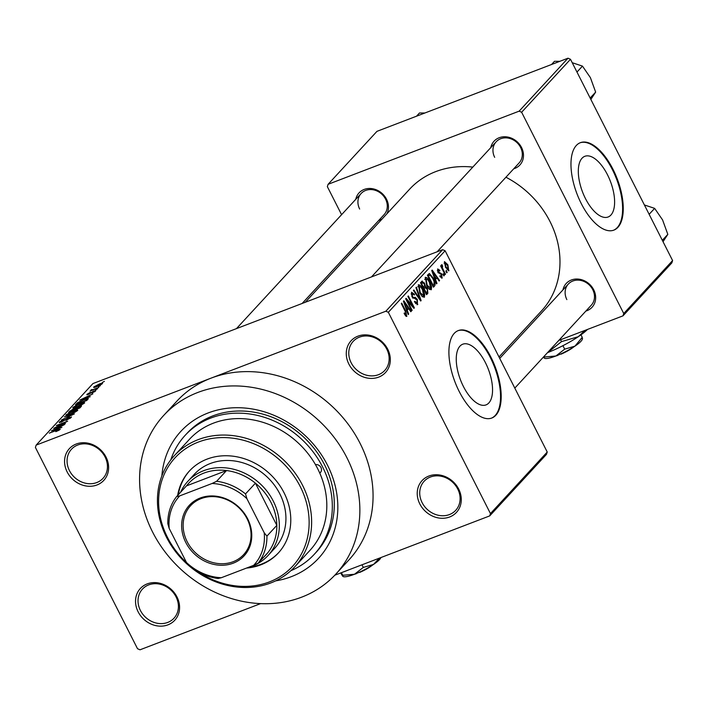 <?xml version="1.0" encoding="UTF-8"?>
<svg xmlns="http://www.w3.org/2000/svg" width="708" height="708" viewBox="0 0 708 708"><rect width="100%" height="100%" fill="white"/><g stroke="black" fill="none" stroke-linecap="round" stroke-linejoin="round"><path stroke-width="1.06" d="M419.826 503.954A23.408 20.284 42.7 0 1 428.871 476.041A23.408 20.284 42.7 0 1 458.687 489.078A23.408 20.284 42.7 0 1 449.642 516.982A23.408 20.284 42.7 0 1 419.826 503.954M457.722 488.98A21.461 18.594 -137.3 0 0 424.145 481.245A21.461 18.594 -137.3 0 0 422.11 502.618A21.461 18.594 -137.3 0 0 455.686 510.353A21.461 18.594 -137.3 0 0 457.722 488.98M138.131 611.809A23.408 20.284 42.7 0 1 147.167 583.905A23.408 20.284 42.7 0 1 176.982 596.933A23.408 20.284 42.7 0 1 167.938 624.845A23.408 20.284 42.7 0 1 138.131 611.809M176.026 596.835A21.461 18.594 -137.3 0 0 142.441 589.109A21.461 18.594 -137.3 0 0 140.405 610.473A21.461 18.594 -137.3 0 0 173.991 618.208A21.461 18.594 -137.3 0 0 176.026 596.835M67.163 471.944A23.408 20.284 42.7 0 1 76.207 444.031A23.408 20.284 42.7 0 1 106.023 457.067A23.408 20.284 42.7 0 1 96.978 484.971A23.408 20.284 42.7 0 1 67.163 471.944M105.067 456.97A21.461 18.594 -137.3 0 0 71.481 449.235A21.461 18.594 -137.3 0 0 69.446 470.608A21.461 18.594 -137.3 0 0 103.023 478.343A21.461 18.594 -137.3 0 0 105.067 456.97M348.867 364.08A23.408 20.284 42.7 0 1 357.912 336.176A23.408 20.284 42.7 0 1 387.727 349.203A23.408 20.284 42.7 0 1 378.683 377.116A23.408 20.284 42.7 0 1 348.867 364.08M386.763 349.106A21.461 18.594 -137.3 0 0 353.186 341.371A21.461 18.594 -137.3 0 0 351.15 362.744A21.461 18.594 -137.3 0 0 384.727 370.479A21.461 18.594 -137.3 0 0 386.763 349.106M607.464 174.726A32.506 14.903 69 0 0 584.843 156.3A32.506 14.903 69 0 0 585.463 198.576A32.506 14.903 69 0 0 608.084 217.002A32.506 14.903 69 0 0 607.464 174.726M612.96 169.23A46.825 21.47 69 0 0 580.374 142.68A46.825 21.47 69 0 0 581.268 203.577A46.825 21.47 69 0 0 613.854 230.127A46.825 21.47 69 0 0 612.96 169.23M613.526 230.25A46.825 21.47 69 0 0 612.314 169.477A46.825 21.47 69 0 0 580.047 142.804M463.404 386.471A32.506 14.903 -111 0 1 462.784 344.194A32.506 14.903 -111 0 1 485.405 362.62A32.506 14.903 -111 0 1 486.024 404.896A32.506 14.903 -111 0 1 463.404 386.471M490.901 357.124A46.825 21.47 69 0 0 458.306 330.574A46.825 21.47 69 0 0 459.2 391.471A46.825 21.47 69 0 0 491.795 418.021A46.825 21.47 69 0 0 490.901 357.124M491.467 418.145A46.825 21.47 69 0 0 490.246 357.372A46.825 21.47 69 0 0 457.988 330.698M562.94 289.891A17.558 15.213 42.7 0 1 576.737 279.023A17.558 15.213 42.7 0 1 593.711 289.776A17.558 15.213 42.7 0 1 585.888 311.06M514.805 388.099L591.269 305.219A15.611 13.523 -137.3 0 0 592.755 289.678A15.611 13.523 -137.3 0 0 568.329 284.058A15.611 13.523 -137.3 0 0 566.851 299.599M490.768 147.636A17.558 15.213 42.7 0 1 504.565 136.759A17.558 15.213 42.7 0 1 521.539 147.521A17.558 15.213 42.7 0 1 513.707 168.805M437.155 251.774L519.097 162.964A15.611 13.523 -137.3 0 0 520.584 147.423A15.611 13.523 -137.3 0 0 496.158 141.795A15.611 13.523 -137.3 0 0 494.68 157.335M355.752 199.337A17.558 15.213 42.7 0 1 369.541 188.461A17.558 15.213 42.7 0 1 386.515 199.214A17.558 15.213 42.7 0 1 386.851 213.869M302.139 303.466L384.072 214.666A15.611 13.523 -137.3 0 0 385.559 199.116A15.611 13.523 -137.3 0 0 361.133 193.496A15.611 13.523 -137.3 0 0 359.655 209.037M161.867 475.873A93.642 81.146 42.7 0 1 231.613 407.888A93.642 81.146 42.7 0 1 327.432 465.067A93.642 81.146 42.7 0 1 275.66 580.87M290.873 570.692A87.792 76.075 -137.3 0 0 314.237 554.355L316.219 552.205A87.792 76.075 -137.3 0 0 324.556 464.775A87.792 76.075 -137.3 0 0 187.178 433.146L185.195 435.287A87.792 76.075 -137.3 0 0 170.787 459.89M152.583 532.018A117.05 101.43 -137.3 0 0 335.751 574.197A117.05 101.43 -137.3 0 0 346.858 457.625A117.05 101.43 -137.3 0 0 163.69 415.446A117.05 101.43 -137.3 0 0 152.583 532.018M335.751 574.197L348.956 559.886A117.05 101.43 -137.3 0 0 360.062 443.314A117.05 101.43 -137.3 0 0 211.002 378.161L36.152 445.111L35.4 447.438L137.511 648.714L139.998 649.802L260.624 603.614M499.007 356.974L541.496 310.927A89.739 77.765 -137.3 0 0 550.019 221.56A89.739 77.765 -137.3 0 0 505.937 177.23M489.697 515.902L490.449 513.583L547.24 452.031L546.479 454.359L489.697 515.902L334.796 575.215M102.341 383.692L96.907 386.595C94.509 387.559 93.474 387.683 93.81 386.957L99.164 384.09C101.607 383.09 102.669 382.957 102.341 383.692L102.536 383.285M93.615 387.356L94.058 387.453M98.748 387.488L90.084 391.099L91.819 390.135L90.854 390.152L91.695 389.55L92.872 389.683L98.748 387.488M92.305 389.621L93.013 389.975M95.598 391.002L91.925 393.126L94.447 391.418L93.739 391.294L88.447 394.418L87.04 394.294L90.367 392.329L88.234 393.825L88.695 394.029L93.952 390.922L95.819 390.559M94.624 391.772L93.739 391.294M86.819 394.719L87.04 394.294L87.288 394.772M88.234 393.825L88.819 394.267M87.969 399.162L86.739 400.498L75.411 404.834L77.455 402.764L83.836 399.631C87.164 398.277 88.544 398.126 87.969 399.162L88.323 398.516M81.137 406.569L79.836 407.976L68.508 412.321L73.818 408.56L79.092 406.454C81.216 405.649 81.898 405.684 81.137 406.569L81.5 405.941M74.393 413.879L61.41 420.012L72.844 414.631L64.384 416.782L74.393 413.879M65.428 423.596L53.675 428.384L64.986 422.499L56.321 425.526L67.649 421.189L56.357 427.066L65.428 423.596M58.782 430.34L55.799 431.659L58.534 429.641L49.295 433.137L57.41 429.738L60.242 429.314L58.782 430.34M59.118 430.154L58.534 429.641M547.24 452.031L445.12 250.756L388.338 312.299L385.851 311.219L442.642 249.676L92.943 383.568L36.152 445.111M385.851 311.219L211.002 378.161A117.05 101.43 -137.3 0 0 176.894 401.135L163.69 415.446M61.906 427.411L51.419 430.845L64.534 424.57L60.339 426.738L58.888 428.313L61.906 427.411M70.101 418.366L68.8 417.764L61.375 422.118L59.472 422.012L64.118 419.34L60.808 421.49L63.127 421.056L69.198 417.313L71.172 417.472L65.95 420.446L70.101 417.534L70.411 418.136M59.207 422.526L59.472 422.012L59.773 422.596M60.808 421.49L60.826 422.313M71.473 416.897L71.172 417.472M74.782 412.321L70.481 414.251C67.172 415.587 65.729 415.755 66.136 414.782L73.579 410.79L77.234 409.684L77.765 410.33L74.782 412.321M65.888 415.313L66.136 414.782L66.481 415.446M77.632 410.463L77.234 409.684L77.765 410.33M81.686 404.834L77.384 406.773C74.075 408.1 72.632 408.277 73.039 407.295L80.482 403.312L84.137 402.206L84.668 402.852L81.686 404.834M72.791 407.826L73.039 407.295L73.384 407.967M84.535 402.985L84.137 402.206L84.668 402.852M90.243 396.701L79.747 400.135L92.863 393.86L88.677 396.029L87.217 397.604L90.243 396.701M97.545 388.789L95.509 389.86L97.545 388.789M100.43 385.665L98.385 386.736L100.43 385.665M104.386 381.373L102.35 382.444L104.386 381.373M447.146 272.359L446.73 272.81L445.863 271.102L446.279 270.651L447.146 272.359L446.606 272.562M444.27 275.474L443.845 275.934L442.978 274.226L443.403 273.775L444.27 275.474L443.721 275.686M436.96 283.395L436.526 283.873L431.747 270.544L432.19 270.067L439.588 280.554L439.146 281.032L436.969 277.855L435.517 279.43L436.96 283.395L436.429 283.598M425.11 277.501C426.659 277.032 428.234 278.492 429.836 281.881L431.597 286.625L431.322 289.749L429.163 289.183L426.667 285.536L425.455 277.262M418.207 284.979C419.756 284.51 421.331 285.97 422.933 289.36L424.694 294.103L424.419 297.236L422.26 296.67L419.764 293.024L418.552 284.74M416.968 304.706L417.826 304.378L414.384 301.856L414.729 301.245L417.154 302.944L416.968 299.971L411.994 296.776L411.534 292.209L414.605 294.404L414.269 295.015L412.251 293.59L412.437 296.36L413.189 297.431L415.295 297.342L417.375 299.493L417.419 304.661M415.525 303.652L417.154 302.944M411.109 293.935L412.525 293.395L411.118 294.024M408.631 314.095L408.189 314.573L403.41 301.254L403.852 300.776L411.251 311.263L410.808 311.732L408.64 308.564L407.189 310.139L408.631 314.095L408.091 314.308M490.449 513.583L388.338 312.299M406.365 316.423L406.896 316.219L405.808 316.087L404.1 313.485L404.445 312.874L406.206 314.803L406.206 313.414L401.294 303.546L401.71 303.095L405.826 311.201L406.649 316.396M412.153 310.281L411.729 310.741L405.675 298.803L406.126 298.316L412.755 305.962L407.897 296.395L408.312 295.935L414.375 307.874L413.923 308.369L407.304 300.732L412.153 310.281L411.605 310.493M421.118 300.564L420.702 301.015L413.401 290.422L413.835 289.953L420.18 299.422L415.941 287.678L416.375 287.2L421.118 300.564L420.552 300.785M421.809 281.315L424.481 283.067L425.304 286.059L427.358 288.368L427.862 293.262L426.561 294.67L420.499 282.731L422.234 281.005M434.694 285.855L433.464 287.191L427.402 275.244L429.358 273.474L433.225 278.094C435.057 281.368 435.544 283.961 434.694 285.855L433.092 286.466M441.606 278.147L442.252 277.908L439.81 276.226L440.146 275.616L441.65 276.633L441.535 274.669L437.978 272.43L437.668 268.934L439.898 270.359L439.562 270.969L438.314 270.155L438.305 271.801L441.845 273.996L441.934 278.129M440.42 277.164L441.65 276.633M437.332 270.474L438.482 270.031L437.34 270.527M445.465 274.173L445.049 274.633L440.642 265.951L441.057 265.491L441.765 266.881L441.482 264.792L442.119 264.827L442.633 266.199L442.358 267.819L445.465 274.173L444.925 274.385M441.482 264.792L442.119 264.827L441.376 265.111M442.633 266.199L441.677 266.589M448.43 270.81L448.996 270.589L445.544 267.359L444.438 261.597L447.845 264.739L448.739 270.775M672.6 260.562L671.848 262.889L622.987 315.848L623.739 313.52L672.6 260.562L570.489 59.286L521.628 112.245L519.141 111.156L568.002 58.198L376.966 131.343L328.096 184.301L327.344 186.629L341.583 214.683M519.141 111.156L328.096 184.301M357.372 245.809L356.646 244.384M622.987 315.848L558.789 340.424M623.739 313.52L521.628 112.245M382.187 218.922A17.558 15.213 42.7 0 1 378.691 220.498M472.811 167.097A89.739 77.765 -137.3 0 0 409.587 189.222L305.281 302.263M568.002 58.198L570.489 59.286M442.642 249.676L445.12 250.756M410.64 311.493L411.251 311.263M406.348 309.44L408.64 308.564M406.666 310.334L407.189 310.139M405.25 304.688L406.622 308.591L407.79 307.325L404.295 302.219L405.25 304.688L404.719 304.891M406.109 308.785L406.622 308.591M403.826 302.404L404.295 302.219M412.065 306.228L412.755 305.962M413.72 308.13L414.375 307.874M406.755 300.935L407.304 300.732M414.038 294.625L414.605 294.404M411.897 296.572L412.437 296.36M412.534 297.687L413.189 297.431M412.968 298.236L415.295 297.342M416.826 299.705L417.375 299.493M419.729 299.59L420.18 299.422M422.384 289.572L422.933 289.36M424.03 294.36L424.694 294.103M417.747 286.74L419.154 286.2L420.198 292.581L423.703 295.838L422.499 289.784L420.95 287.28L418.915 286.368L417.755 286.82M419.658 292.793L420.198 292.581M422.118 296.528L423.703 295.838M423.924 283.28L424.481 283.067M424.101 286.519L425.304 286.059M426.809 288.581L427.358 288.368M421.632 283.669L423.437 287.236L424.614 285.793L424.163 283.713L422.357 282.881L421.083 283.881M422.897 287.448L423.437 287.236M420.773 283.271L422.871 282.465L420.862 283.448M424.145 288.634L426.269 292.82L427.517 291.227L426.942 288.829L424.977 287.731L423.605 288.837M425.729 293.024L426.269 292.82M423.357 288.351L425.419 287.395L423.287 288.218M429.287 282.094L429.836 281.881M430.933 286.873L431.597 286.625M424.65 279.262L426.057 278.722L427.101 285.103L430.606 288.36L429.402 282.297L427.853 279.793L425.818 278.89L424.658 279.333M426.561 285.315L427.101 285.103M429.021 289.041L430.606 288.36M432.676 278.306L433.225 278.094M428.535 276.191L433.172 285.342L433.933 284.519L434.101 281.634L432.792 278.536L429.995 274.969L427.986 276.394M432.632 285.545L433.172 285.342M427.765 275.961L429.995 274.969M438.978 280.784L439.588 280.554M434.677 278.731L436.969 277.855M435.004 279.633L435.517 279.43M433.579 273.987L434.951 277.881L436.119 276.616L432.623 271.518L433.579 273.987L433.048 274.191M434.446 278.076L434.951 277.881M432.154 271.695L432.623 271.518M439.314 270.58L439.898 270.359M437.774 272.005L438.305 271.801M438.093 272.651L438.81 272.376M441.252 274.226L441.845 273.996M441.217 267.084L441.765 266.881M441.668 266.562L442.296 266.323M441.712 268.066L442.358 267.819M442.642 269.881L443.181 269.677M447.288 264.942L447.845 264.739M444.111 263.164L445.199 262.739L445.96 266.898L448.376 269.341L447.465 265.279L445.049 262.854L444.111 263.208M445.421 267.111L445.96 266.898M447.075 269.837L448.04 269.465M447.111 269.872L448.376 269.341M54.799 429.499L57.702 428.667L58.87 427.402L52.843 430.119L54.95 429.8M59.18 427.995L58.87 427.402M76.641 411.233L76.437 410.844C76.73 410.109 75.623 410.251 73.128 411.26L67.464 414.269L67.561 415.242M67.464 414.269C67.172 415.012 68.322 414.853 70.915 413.791L76.623 410.445L76.924 411.038M70.198 411.667L69.809 410.906M70.251 411.357L73.632 410.056L74.747 408.702L75.101 409.401L74.756 408.764L73.579 408.941L70.375 411.605M74.96 409.551L78.933 408.029L80.101 406.604L80.455 407.304L80.119 406.649L78.677 406.905L75.791 408.658L75.083 409.799M80.128 407.666L79.827 407.065M83.544 403.755L83.34 403.356C83.633 402.631 82.526 402.772 80.031 403.781L74.367 406.79L74.464 407.764M74.367 406.79C74.083 407.525 75.225 407.374 77.818 406.312L83.526 402.967L83.827 403.56M77.712 403.268L77.455 402.764M77.154 403.87L85.836 400.551L86.588 399.728L85.995 399.215L83.394 400.091L78.721 402.33L77.278 404.118M86.898 400.33L85.995 399.215M83.128 398.799L86.04 397.958L87.208 396.692L81.181 399.409L83.287 399.091M87.509 397.285L87.208 396.692M92.093 390.329L91.695 389.55M101.35 384.462L98.819 384.515L94.978 386.515L95.12 387.214M94.978 386.515L97.323 386.134L101.279 383.913L101.51 384.364M294.749 566.842L309.936 550.381A81.933 71.004 -137.3 0 0 319.733 473.033A4.876 4.23 -137.3 0 0 320.494 472.404A4.876 4.23 -137.3 0 0 320.954 467.545A4.876 4.23 -137.3 0 0 315.467 464.625A81.933 71.004 -137.3 0 0 189.496 439.261L174.31 455.713A81.933 71.004 42.7 0 1 302.528 485.245A81.933 71.004 42.7 0 1 294.749 566.842A81.933 71.004 42.7 0 1 166.539 537.319A81.933 71.004 42.7 0 1 174.31 455.713M246.543 568.064A60.481 52.41 -137.3 0 0 278.324 553.01A60.481 52.41 -137.3 0 0 284.058 492.777A60.481 52.41 -137.3 0 0 189.425 470.988A60.481 52.41 -137.3 0 0 177.655 495.432M249.552 567.108A60.481 52.41 -137.3 0 0 278.651 552.647M198.868 572.294A79.986 69.313 -137.3 0 0 287.289 571.383A79.986 69.313 -137.3 0 0 300.254 486.582A79.986 69.313 -137.3 0 0 198.39 442.058A79.986 69.313 -137.3 0 0 167.495 537.407A79.986 69.313 -137.3 0 0 186.673 562.745M319.733 473.033A81.933 71.004 -137.3 0 0 317.715 468.785A81.933 71.004 -137.3 0 0 315.467 464.625M314.237 554.355A87.792 76.075 -137.3 0 0 322.574 466.926A87.792 76.075 -137.3 0 0 185.195 435.287M180.54 492.317A54.622 47.33 42.7 0 1 187.779 481.396L194.39 474.236A54.622 47.33 42.7 0 1 279.864 493.927A54.622 47.33 42.7 0 1 274.677 548.319L268.075 555.479A54.622 47.33 42.7 0 1 252.163 566.196A54.622 47.33 42.7 0 1 247.552 567.683M189.753 470.625A60.481 52.41 -137.3 0 0 178.319 494.724M662.325 240.313L667.821 234.366L663.024 241.694M649.139 214.32L654.635 208.364L662.573 219.905L667.821 234.366M644.395 204.966L654.635 208.364M200.178 498.025A37.259 32.285 42.7 0 1 247.623 518.76A37.259 32.285 42.7 0 1 233.233 563.179A37.259 32.285 42.7 0 1 185.779 542.443A37.259 32.285 42.7 0 1 200.178 498.025M233.109 561.727A36.09 31.276 -137.3 0 0 243.623 554.647A36.09 31.276 -137.3 0 0 243.216 512.583A36.09 31.276 -137.3 0 0 201.09 498.618A36.09 31.276 -137.3 0 0 190.576 505.698A36.09 31.276 -137.3 0 0 190.983 547.762A36.09 31.276 -137.3 0 0 233.109 561.727M260.526 559.78A52.675 45.639 -137.3 0 0 268.066 552.426A52.675 45.639 -137.3 0 0 276.828 525.371L255.42 483.175A52.675 45.639 -137.3 0 0 226.525 470.546A52.675 45.639 -137.3 0 0 203.904 473.094A52.675 45.639 -137.3 0 0 186.478 485.883L176.566 496.618L179.743 495.865A50.719 43.949 -137.3 0 0 169.194 528.425L186.505 562.541A50.719 43.949 -137.3 0 0 221.285 577.737L253.659 565.338A50.719 43.949 -137.3 0 0 264.217 532.779L246.906 498.671A50.719 43.949 -137.3 0 0 212.126 483.467L179.743 495.865M187.779 481.396A54.622 47.33 42.7 0 1 203.7 470.678A54.622 47.33 42.7 0 1 267.456 491.821A54.622 47.33 42.7 0 1 268.075 555.479M212.126 483.467L216.621 481.281L226.525 470.546L186.478 485.883M264.217 532.779L266.925 536.106L276.828 525.371A52.675 45.639 -137.3 0 0 255.42 483.175L245.517 493.91L246.906 498.671M169.194 528.425L167.805 523.663A52.675 45.639 42.7 0 1 176.566 496.618M221.285 577.737L218.108 578.489A52.675 45.639 42.7 0 1 189.213 565.86L186.505 562.541M268.066 552.426L258.154 563.161L253.659 565.338M216.621 481.281A52.675 45.639 42.7 0 1 245.517 493.91M266.925 536.106A52.675 45.639 42.7 0 1 258.154 563.161M590.153 98.058L595.649 92.102L590.853 99.43M576.967 72.066L582.463 66.109L590.401 77.641L595.649 92.102M572.223 62.711L582.463 66.109M551.532 64.508L554.497 61.295L559.886 61.313M416.516 116.201L419.481 112.988L424.862 113.006M372.408 565.161A13.656 2.69 153.1 0 1 359.664 572.427L359.345 572.223M379.373 558.152L373.541 564.418L363.301 567.418L354.487 574.259L342.734 575.285L342.699 576.224L340.654 572.967M380.913 557.559L380.886 557.63A21.461 4.221 153.1 0 1 373.541 564.418A21.461 4.221 153.1 0 1 354.487 574.259A21.461 4.221 153.1 0 1 343.389 576.648L342.699 576.224M342.734 575.285L341.415 572.683M363.301 567.418L361.974 564.807M348.725 569.878A35.117 6.912 153.1 0 1 345.716 571.082A35.117 6.912 153.1 0 1 342.822 572.144M347.097 570.506L344.292 571.577M356.257 573.56L356.699 573.374M356.425 573.666A13.656 2.69 153.1 0 1 354.478 574.259M573.799 346.893A13.656 2.69 153.1 0 1 561.055 354.159L560.736 353.956M582.197 338.274L582.233 337.335L574.94 346.15L564.692 349.15L555.886 355.991L544.125 357.018L544.089 357.956L543.461 357.036M582.56 338.557L582.277 339.362A21.461 4.221 153.1 0 1 574.94 346.15A21.461 4.221 153.1 0 1 555.886 355.991A21.461 4.221 153.1 0 1 544.779 358.381L544.089 357.956M544.125 357.018L543.894 356.566M582.233 337.335L580.967 334.84M564.692 349.15L562.931 345.681M587.498 329.432A35.117 6.912 153.1 0 1 578.286 336.707A35.117 6.912 153.1 0 1 547.505 352.655M585.02 330.379L578.286 336.707L561.524 341.619L560.568 339.743M561.524 341.619L547.576 352.628M557.647 355.292L558.09 355.106M557.815 355.398A13.656 2.69 153.1 0 1 555.869 355.991M405.277 311.405L405.826 311.201M412.817 298.068L414.251 297.51M418.561 297.909L419.056 297.723M426.172 293.909L427.862 293.262M438.208 272.854L439.535 272.35M74.782 409.914L74.42 409.206M76.933 404.25L76.588 403.56M429.774 275.005L427.685 275.801M442.447 266.235L441.659 266.535M59.03 429.623L59.251 430.075M86.925 399.162L87.296 399.896M94.598 391.152L94.837 391.63M92.252 389.745L92.474 390.188M499.733 358.398L568.329 284.058M496.158 141.795L371.488 276.916M236.463 328.609L361.133 193.496"/></g></svg>
